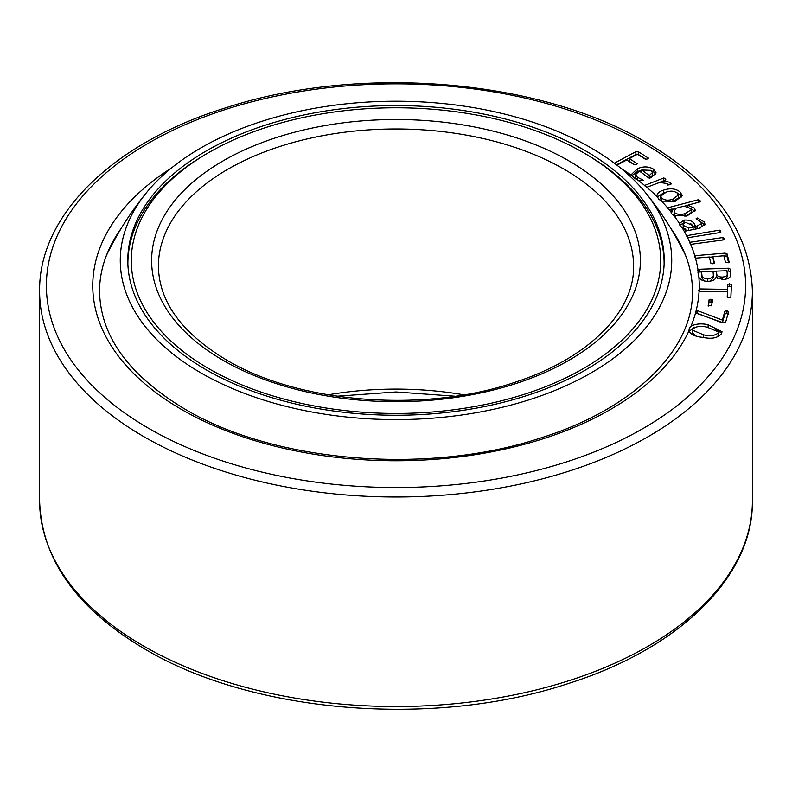 <?xml version="1.0" encoding="UTF-8"?>
<svg xmlns="http://www.w3.org/2000/svg" width="792" height="792" viewBox="0 0 792 792"><rect width="100%" height="100%" fill="white"/><g stroke="black" fill="none" stroke-linecap="round" stroke-linejoin="round"><path stroke-width="1.19" d="M585.585 153.925L583.189 152.539A264.716 152.836 0 0 0 208.811 152.539A264.716 152.836 0 0 0 208.811 368.676A264.716 152.836 0 0 0 583.189 368.676A264.716 152.836 0 0 0 583.189 152.539L585.585 153.925A268.112 154.796 180 0 1 664.112 263.38A268.112 154.796 180 0 1 664.112 264.439M127.888 264.439A268.112 154.796 180 0 1 127.888 263.38A268.112 154.796 180 0 1 206.415 153.925L208.811 152.539M206.356 369.894A268.201 154.846 180 0 1 127.799 260.4A268.201 154.846 180 0 1 293.367 117.345A268.201 154.846 180 0 1 585.644 150.906A268.201 154.846 180 0 1 664.201 260.4A268.201 154.846 180 0 1 498.633 403.455A268.201 154.846 180 0 1 206.356 369.894M590.971 147.837A275.735 159.192 180 0 1 645.48 192.605A275.735 159.192 180 0 1 554.558 390.634A275.735 159.192 180 0 1 201.029 372.963A275.735 159.192 180 0 1 146.52 192.605A275.735 159.192 180 0 1 590.971 147.837M171.339 168.102A303.237 175.072 180 0 0 181.576 409.484A303.237 175.072 180 0 0 688.901 331.016L689.268 328.512L691.02 326.165C695.921 323.75 701.623 323.265 708.107 324.73L722.017 331.719L721.581 333.58C717.879 338.045 711.602 339.303 702.742 337.342C695.693 336.758 691.079 334.65 688.901 331.016L688.832 330.432M691.02 326.165A303.237 175.072 180 0 0 695.564 312.84L696.208 310.365L697.108 310.484L722.373 320.087L724.898 311.177L726.937 310.81L728.65 311.533L725.591 322.334L723.532 322.908L696.049 313.117L695.524 311.533L695.524 312.791M699.079 291.317L698.722 290.159L699.583 288.932L727.581 289.357L727.818 284.11L731.462 284.16L730.877 297.129L729.006 297.594L727.224 297.079L727.462 291.832L699.079 291.317A303.237 175.072 180 0 1 696.208 310.365M730.709 275.052L730.709 273.339C731.442 276.883 728.927 278.972 723.155 279.596L715.998 277.358C715.146 279.754 712.592 281.071 708.335 281.318C703.375 281.318 700.227 279.923 698.871 277.131L697.831 270.22L699.484 269.24L728.402 268.211L730.264 269.082L730.759 274.279M729.204 262.36L725.561 262.558L723.819 255.747L712.869 256.677L714.513 263.122L712.869 263.766L710.949 263.419L709.305 256.984L695.891 258.133L694.782 256.964L695.267 255.658L725.086 253.123L727.066 253.895L729.204 262.31M694.782 256.964L694.802 255.856A303.237 175.072 180 0 0 690.673 244.372L689.872 242.5L690.337 242.203L722.987 237.501L724.274 238.54L723.987 239.827L690.673 244.372M690.079 243.471L689.872 242.5A303.237 175.072 180 0 0 687.634 237.729L687.149 235.57L719.433 230.155L720.789 231.175L720.591 232.452L687.634 237.729M686.971 236.848L686.713 235.887A303.237 175.072 180 0 0 684.238 231.314L683.229 229.551L685.694 228.967L681.991 227.492L680.13 225.75L679.477 223.522L683.981 220.107C689.664 219.73 693.307 221.305 694.891 224.809L695.94 226.512L701.365 223.72L700.87 222.314L696.148 218.641M683.456 230.531L683.229 229.551A303.237 175.072 180 0 0 681.991 227.492M679.477 223.681L679.477 223.522A303.237 175.072 180 0 0 673.883 215.602L671.646 213.82L670.873 211.761L672.071 208.989L669.161 209.672L668.092 208.87L668.052 207.732L698.435 199.703L700.019 200.584L700.168 201.861L687.892 205.108L694.376 208.138L695.257 210.236L687.179 215.82L673.883 215.602M670.873 211.87L670.873 211.761A303.237 175.072 180 0 0 669.161 209.672M668.092 208.87L667.696 207.94A303.237 175.072 180 0 0 661.528 201.138L658.637 199.109L656.855 195.654M646.787 187.268L645.054 185.259L663.755 177.982L665.448 178.626L665.834 179.764L663.122 180.823L670.22 182.358L671.329 183.912L667.923 185.1L666.824 183.487L659.657 182.447L646.787 187.268A303.237 175.072 180 0 1 656.984 196.545C656.736 193.595 658.993 191.436 663.745 190.07C670.537 187.882 676.081 188.605 680.377 192.228L682.15 195.673L675.299 201.247L661.528 201.138M643.371 180.487L638.273 180.408L634.56 178.349L632.224 175.913L631.709 174.181L637.263 168.825C643.154 166.152 648.648 166.3 653.756 169.29L656.132 172.884L650.895 177.863L648.49 177.774L639.382 171.062L635.57 174.587L637.471 177.309L643.5 180.269M121.275 228.254A296.99 171.458 0 0 0 112.622 242.095L112.622 242.095C103.91 258.212 99.554 274.596 99.554 291.238C100.317 336.125 128.789 375.428 184.972 409.147C274.784 462.785 428.7 475.319 541.124 437.827C634.392 408.623 693.733 349.252 692.446 291.238C692.446 274.596 688.09 258.212 679.378 242.095L679.378 242.095A296.99 171.458 0 0 0 670.725 228.254M711.582 305.811L708.177 305.623L709.157 299.604L710.959 299.188L712.562 299.792L711.582 305.811M614.354 163.192L635.897 151.678L638.273 151.668L648.361 158.123M648.193 158.43L648.193 157.855L647.42 158.945L645.51 159.291L637.421 154.252L629.323 158.588L637.144 163.617M636.966 163.944L636.966 163.34L636.233 164.409L634.323 164.756L626.69 159.994L616.978 165.181M638.273 180.408A303.237 175.072 180 0 1 644.787 185.595L645.054 186.031M696.188 218.78L697.425 218.008L704.177 221.859L705.058 224.354L699.148 228.373L684.238 231.314M720.789 232.412L720.789 231.175L720.591 232.452M724.274 239.748L724.274 238.54L723.987 239.827M634.946 164.865L629.323 161.35L629.323 158.588M616.493 164.815L635.897 154.45L635.897 151.678M635.897 154.45L638.273 154.44L638.273 151.668M638.273 154.44L646.213 159.4M635.57 174.587L635.57 177.358L637.303 179.962M637.471 180.041L637.471 177.309M632.046 175.576L637.263 171.597L637.263 168.825M637.263 171.597L641.768 170.092M651.707 170.864L653.756 172.062L653.756 169.29M653.756 172.062L655.796 174.25M649.658 178.141L652.539 175.21L652.539 172.438L651.103 170.359L641.768 169.983L649.301 175.537L652.539 172.438M641.768 169.983L641.768 172.755L648.836 177.962M649.301 178.101L649.301 175.537M670.22 184.645L670.22 182.358M646.935 187.298L663.122 180.992M663.755 180.576L663.755 177.982M665.448 179.913L665.448 178.626M663.122 182.487L663.122 180.823M667.22 183.893L669.794 184.803M676.645 192.565L680.377 195L680.377 192.228M680.377 195L681.833 197.02M657.172 197.069L663.745 192.842L663.745 190.07M663.745 192.842L666.032 192.199M661.756 200.96L661.756 198.188C664.785 200.435 668.497 200.752 672.903 199.138L678.308 195.079L677.289 193.129C674.269 190.882 670.557 190.565 666.131 192.159L660.736 196.198L660.736 198.97L662.369 201.495M672.873 201.92L678.308 197.851L678.308 195.079M672.903 201.91L672.903 199.138M660.736 196.198L661.756 198.188M690.891 208.682L694.376 210.91L694.376 208.138M694.376 210.91L694.871 211.642M671.23 213.196L672.071 211.761L672.071 208.989M668.052 208.811L668.052 207.732M672.071 209.444L675.715 208.474M684.407 206.177L687.892 205.257M698.435 202.316L698.435 199.703M700.019 201.901L700.019 200.584M687.892 206.91L687.892 205.108M674.695 215.483L674.695 212.711C677.398 214.622 680.813 214.939 684.941 213.652L691.297 209.741L690.802 208.563L684.031 206.128L675.873 208.286L674.23 211.424L674.23 214.196L675.645 216.305M686.159 216.077L691.297 212.513L691.297 209.741M684.941 216.345L684.941 213.652M674.23 211.424L674.695 212.711M683.565 230.7L683.565 229.413M685.694 231.155L685.694 228.967M679.833 225.175L683.981 222.879L683.981 220.107M690.574 223.542L694.891 227.581L694.891 224.809M694.891 227.581L695.802 229.066M695.94 229.036L695.94 226.512M697.594 228.7L697.594 226.175M700.059 228.165L701.365 226.492L701.365 223.72M697.425 219.493L697.425 218.008M699.593 220.879L704.177 224.631L704.177 221.859M704.177 224.631L704.722 225.67M685.694 229.918L688.05 230.67M683.051 224.374L683.397 228.205L683.407 225.443L688.585 228.027L693.119 227.096L691.921 225.166L685.595 222.384L683.051 224.374L683.407 225.443M688.585 230.561L688.585 228.027M693.119 229.621L693.119 227.096M687.149 237.155L687.149 235.57M719.433 232.65L719.433 230.155M690.337 243.985L690.337 242.203M722.987 239.976L722.987 237.501M713.929 263.617L712.869 256.677M695.267 257.945L695.267 255.658M709.365 257.232L712.869 256.935M723.888 255.994L725.086 255.895L725.086 253.123M725.086 255.895L727.066 256.657L727.066 253.895M727.066 256.657L728.62 262.736M697.831 272.993L699.484 272.012L699.484 269.24M699.484 272.012L701.554 271.933M713.018 271.527L716.413 271.408M726.947 271.032L728.402 270.983L728.402 268.211M728.402 270.983L730.264 271.854L730.264 269.082M730.264 271.854L730.64 275.458M701.93 278.022L701.93 275.25C702.158 277.447 704.118 278.596 707.81 278.705C711.988 278.259 713.81 276.764 713.305 274.21L712.988 271.23L701.554 271.636L701.93 278.022L704.494 281.012M710.256 281.14L713.335 277.675L713.305 274.21M716.711 276.715L716.711 273.943C716.978 276.012 718.889 277.052 722.452 277.052C726.066 276.745 727.64 275.487 727.195 273.309L726.917 270.745L716.413 271.112L716.711 276.715L717.661 278.606M724.987 279.447L727.224 276.764L727.195 273.309M722.452 279.606L722.452 277.052M716.413 271.112L716.711 273.943M707.81 281.328L707.81 278.705M701.554 271.636L701.93 275.25M727.343 297.307L727.462 291.832M699.583 291.406L699.583 288.932M727.462 292.129L727.581 289.357M727.581 292.129L727.818 284.11M727.818 286.882L729.64 286.417L729.64 283.645M729.64 286.417L731.462 286.932M708.563 306.039L709.157 299.604M709.157 302.376L710.959 301.96L710.959 299.188M710.959 301.96L712.562 302.564M696.158 313.157L697.108 313.256L697.108 310.484M697.108 313.256L721.74 322.611M722.373 322.75L722.373 320.087M722.403 322.76L724.898 313.949L724.898 311.177M724.898 313.949L726.937 313.582L726.937 310.81M726.937 313.582L728.65 314.305M689.109 331.68L689.268 328.512M689.268 331.254L694.485 327.304M708.107 327.373L708.107 324.73M714.948 328.908L721.74 333.165M716.344 337.541L718.205 335.709L718.433 331.937L707.315 327.254C700.9 325.651 696.01 326.274 692.654 329.125L692.416 330.106L703.524 334.828C709.949 336.412 714.839 335.788 718.205 332.937L718.433 331.937M692.416 330.106L692.416 332.878L696.128 336.016M703.524 337.451L703.524 334.828M718.205 335.709L718.205 332.937M568.804 160.835A244.381 141.095 180 0 1 568.804 360.37A244.381 141.095 180 0 1 223.195 360.37A244.381 141.095 180 0 1 223.195 160.835A244.381 141.095 180 0 1 568.804 160.835M633.59 266.152A237.59 137.174 0 0 0 564.003 169.151A237.59 137.174 0 0 0 305.078 139.422A237.59 137.174 0 0 0 158.41 266.152C158.935 301.702 181.665 333.006 226.591 360.033C299.455 403.633 425.334 413.315 515.83 381.972C588.872 358.212 634.62 311.365 633.59 266.152M328.135 394.812A237.59 137.174 180 0 1 463.865 394.812M698.871 277.131A303.237 175.072 180 0 1 699.188 289.001M695.435 258.063A303.237 175.072 180 0 1 697.98 269.745M620.661 168.102A303.237 175.072 180 0 1 632.224 175.913M143.986 646.262A356.4 205.762 0 0 0 532.392 690.871A356.4 205.762 0 0 0 752.4 500.772C753.35 576.923 679.031 648.816 567.775 683.704C434.184 728.076 253.163 713.503 145.391 649.371C76.695 608.82 41.431 559.281 39.6 500.772A356.4 205.762 0 0 0 143.986 646.262M148.787 428.413A349.609 201.841 0 0 0 643.213 428.413A349.609 201.841 0 0 0 643.213 142.966A349.609 201.841 0 0 0 148.787 142.966A349.609 201.841 0 0 0 148.787 428.413M39.6 291.238C38.62 214.493 114.117 142.124 226.71 107.504C360.103 64.053 539.51 78.933 646.609 142.629C715.305 183.18 750.568 232.719 752.4 291.238A356.4 205.762 180 0 1 532.392 481.338A356.4 205.762 180 0 1 143.986 436.729A356.4 205.762 180 0 1 39.6 291.238L39.6 500.772M664.112 263.38L664.112 264.29M127.888 263.38L127.888 264.29M455.004 396.208L396 391.961L336.996 396.208M685.624 255.539A321.889 321.889 0 0 0 645.48 192.605M146.53 192.595A321.889 321.889 0 0 0 106.376 255.539M752.4 291.238L752.4 500.772"/></g></svg>
